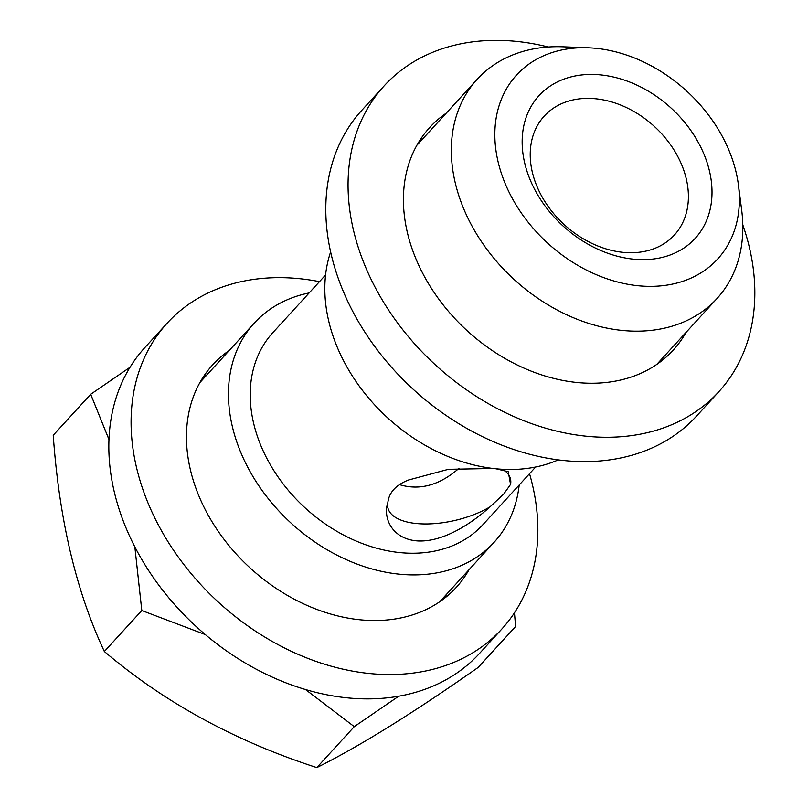 <?xml version="1.0" encoding="UTF-8"?>
<svg xmlns="http://www.w3.org/2000/svg" width="808" height="808" viewBox="0 0 808 808"><rect width="100%" height="100%" fill="white"/><g stroke="black" fill="none" stroke-linecap="round" stroke-linejoin="round"><path stroke-width="1.21" d="M469.024 569.721A164.973 124.715 -137.6 0 1 456.237 587.436A164.973 124.715 -137.6 0 1 250.328 568.145A164.973 124.715 -137.6 0 1 212.736 364.782A164.973 124.715 -137.6 0 1 229.24 350.46M446.774 594.052A164.973 124.715 -137.6 0 1 444.036 598.627M202.677 377.922A164.973 124.715 -137.6 0 1 206.989 374.801M529.523 473.7A226.684 171.367 -137.6 0 1 532.381 484.558A226.684 171.367 -137.6 0 1 501.778 629.079L479.528 653.42A226.684 171.367 -137.6 0 1 196.597 626.907A226.684 171.367 -137.6 0 1 144.945 347.47L167.195 323.139A226.684 171.367 -137.6 0 1 319.473 281.639M501.778 629.079A226.684 171.367 -137.6 0 1 218.847 602.576A226.684 171.367 -137.6 0 1 167.195 323.139M423.958 137.512A164.973 124.715 42.4 0 0 419.645 140.643M661.015 361.348A164.973 124.715 42.4 0 0 663.742 356.772M548.309 47.005A226.684 171.367 42.4 0 0 384.164 85.86L361.913 110.191A226.684 171.367 42.4 0 0 413.565 389.628A226.684 171.367 42.4 0 0 696.496 416.14L718.746 391.799A226.684 171.367 42.4 0 0 749.349 247.278A226.684 171.367 42.4 0 0 742.794 224.846M446.218 113.181A164.973 124.715 42.4 0 0 429.704 127.502A164.973 124.715 42.4 0 0 467.297 330.866A164.973 124.715 42.4 0 0 673.205 350.157A164.973 124.715 42.4 0 0 686.002 332.441M384.164 85.86A226.684 171.367 42.4 0 0 435.815 365.287A226.684 171.367 42.4 0 0 718.746 391.799M514.454 612.787L515.605 626.493L478.144 667.448C413.393 712.888 359.611 746.269 316.807 767.6C235.057 741.108 164.236 702.405 104.353 651.5C76.215 591.547 59.176 519.463 53.227 435.239L90.688 394.284L108.999 439.592M104.353 651.5L141.804 610.535L205.313 634.573M134.825 546.784L141.804 610.535M535.623 467.024L482.901 524.685A142.309 107.575 -137.6 0 1 354.257 540.229A142.309 107.575 -137.6 0 1 253.651 423.352A142.309 107.575 -137.6 0 1 272.862 332.623L325.584 274.962M492.971 468.478L448.369 469.317L408.373 480.053C395.89 485.002 389.052 492.486 387.86 502.485C382.497 518.463 392.617 539.633 418.322 540.966C444.43 541.966 472.882 522.362 490.042 506.848L503.717 494.062L510.565 484.416L508.232 471.7L496.183 468.822M709.454 170.973A105.787 79.972 42.4 0 0 551.985 84.921A105.787 79.972 42.4 0 0 589.87 245.208A105.787 79.972 42.4 0 0 709.454 170.973M498.132 161.953A136.279 103.02 -137.6 0 1 588.497 47.803A136.279 103.02 -137.6 0 1 738.411 184.891A136.279 103.02 -137.6 0 1 638.845 285.81A136.279 103.02 -137.6 0 1 498.132 161.953M558.177 459.914A162.458 122.806 -137.6 0 1 328.755 321.22A162.458 122.806 -137.6 0 1 330.654 251.864M738.411 184.891L741.683 210.221A162.458 122.806 -137.6 0 1 716.969 298.566A162.458 122.806 -137.6 0 1 570.105 316.312A162.458 122.806 -137.6 0 1 455.257 182.881A162.458 122.806 -137.6 0 1 477.185 79.305A162.458 122.806 -137.6 0 1 562.974 46.803L588.497 47.803M519.19 485.002A162.458 122.806 -137.6 0 1 494.082 542.32A162.458 122.806 -137.6 0 1 347.228 560.065A162.458 122.806 -137.6 0 1 232.371 426.634A162.458 122.806 -137.6 0 1 254.298 323.059A162.458 122.806 -137.6 0 1 309.151 292.94M490.042 506.848A62.963 27.593 -13.3 0 1 426.846 523.958A62.963 27.593 -13.3 0 1 387.931 507.939A62.963 27.593 -13.3 0 1 387.86 502.485M316.807 767.6L354.268 726.645L398.627 696.274M305.606 689.598L354.268 726.645M504.091 470.266A62.963 27.593 -13.3 0 1 510.484 478.962A62.963 27.593 -13.3 0 1 510.565 484.416M686.275 178.841A88.153 66.64 42.4 0 0 623.948 106.434A88.153 66.64 42.4 0 0 544.259 116.069A88.153 66.64 42.4 0 0 564.348 224.735A88.153 66.64 42.4 0 0 674.377 235.047A88.153 66.64 42.4 0 0 686.275 178.841M130.037 367.266L90.688 394.284M458.974 468.357C439.441 485.325 419.594 490.749 399.435 484.618M439.724 601.758L494.082 542.32M199.94 382.497L254.298 323.059M656.702 364.479L716.969 298.566M416.918 145.218L477.185 79.305"/></g></svg>
